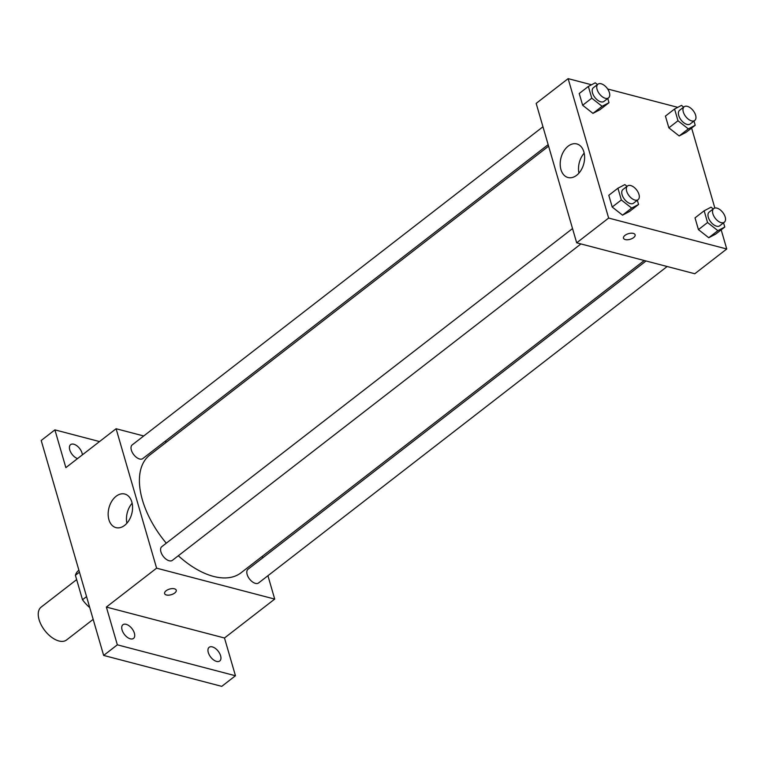<?xml version="1.0" encoding="UTF-8"?>
<svg xmlns="http://www.w3.org/2000/svg" width="765" height="765" viewBox="0 0 765 765"><rect width="100%" height="100%" fill="white"/><g stroke="black" fill="none" stroke-linecap="round" stroke-linejoin="round"><path stroke-width="1.15" d="M76.663 579.612L41.138 607.123A20.77 11.446 52.2 0 0 41.348 625.196A20.77 11.446 52.2 0 0 58.924 640.974A20.77 11.446 52.2 0 0 66.574 639.961L93.167 619.363M86.56 596.614L82.505 599.75L75.4 575.299A26.804 14.774 52.2 0 1 78.537 570.527L78.9 570.241M82.505 599.75A26.804 14.774 52.2 0 0 89.754 607.611M79.455 572.163L75.4 575.299M267.922 575.71L274.712 599.091L224.489 637.991L235.457 675.753L221.754 686.358L103.648 655.433L41.205 440.487L54.898 429.873L99.536 441.568M262.29 556.327L262.73 557.848M220.597 655.758A8.654 4.772 -127.8 0 1 219.746 660.989A8.654 4.772 -127.8 0 1 213.512 659.87A8.654 4.772 -127.8 0 1 208.3 652.535A8.654 4.772 -127.8 0 1 209.151 647.305A8.654 4.772 -127.8 0 1 215.386 648.424A8.654 4.772 -127.8 0 1 220.597 655.758M134.382 633.181A8.654 4.772 -127.8 0 1 133.531 638.412A8.654 4.772 -127.8 0 1 127.296 637.293A8.654 4.772 -127.8 0 1 122.075 629.958A8.654 4.772 -127.8 0 1 122.926 624.728A8.654 4.772 -127.8 0 1 129.161 625.846A8.654 4.772 -127.8 0 1 134.382 633.181M224.489 637.991L106.373 607.066L117.351 644.828L103.648 655.433M235.457 675.753L117.351 644.828M274.712 599.091L156.605 568.165L106.373 607.066M156.605 568.165L116.098 428.735L65.867 467.635L54.898 429.873M124.599 525.402A17.366 11.771 104.7 0 1 115.974 527.62A17.366 11.771 104.7 0 1 108.974 507.845A17.366 11.771 104.7 0 1 124.762 494.037A17.366 11.771 104.7 0 1 132.575 507.683A17.366 11.771 104.7 0 1 124.599 525.402M77.542 458.598A8.654 4.772 -127.8 0 1 69.758 449.868A8.654 4.772 -127.8 0 1 70.61 444.637A8.654 4.772 -127.8 0 1 76.844 445.756A8.654 4.772 -127.8 0 1 82.056 453.09A8.654 4.772 -127.8 0 1 82.391 454.84M178.321 555.753A74.482 41.061 52.2 0 0 213.569 576.428A74.482 41.061 52.2 0 0 241.013 572.803L644.235 260.511M548.601 146.163L149.797 455.032A74.482 41.061 52.2 0 0 166.282 543.188M116.098 428.735L143.724 435.974M164.848 441.501L166.646 441.979M542.959 126.77L132.211 444.895A8.654 4.772 52.2 0 0 132.297 452.421A8.654 4.772 52.2 0 0 139.622 459A8.654 4.772 52.2 0 0 142.806 458.579L548.151 144.642M646.033 260.98L248.003 569.256A8.654 4.772 52.2 0 0 248.09 576.781A8.654 4.772 52.2 0 0 255.405 583.36A8.654 4.772 52.2 0 0 258.599 582.94L667.156 266.507M580.931 243.93L172.374 560.353A8.654 4.772 -127.8 0 1 163.308 556.432A8.654 4.772 -127.8 0 1 161.778 546.679L572.536 228.553M174.41 588.792A6.053 2.945 -16.2 0 1 176.237 590.198A6.053 2.945 -16.2 0 1 171.236 594.721A6.053 2.945 -16.2 0 1 164.599 593.583A6.053 2.945 -16.2 0 1 167.698 589.796A6.053 2.945 -16.2 0 1 174.41 588.792M176.237 590.198A6.053 2.945 -16.2 0 1 171.236 594.711A6.053 2.945 -16.2 0 1 164.599 593.573M126.904 523.222A17.366 11.771 104.7 0 1 132.135 503.227M721.185 229.835L726.75 248.988L694.792 273.746L576.676 242.821L536.169 103.39L568.137 78.642L591.546 84.772M691.617 128.051L714.854 208.032M599.865 109.758L592.961 113.373L582.643 105.254L579.229 93.512L582.643 105.254L592.961 113.373L599.865 109.758L608.997 102.692L602.093 106.306L591.775 98.178L588.361 86.435L595.266 82.821L597.465 84.552M715.658 234.119L708.744 237.733L698.426 229.605L695.022 217.872L698.426 229.605L708.744 237.733L715.658 234.119L724.79 227.042L717.876 230.657L707.558 222.538L704.154 210.796L711.058 207.181L713.257 208.912M607.649 88.989L677.771 107.349M726.75 248.988L608.644 218.063L568.137 78.642M686.081 132.335L679.177 135.95L668.859 127.832L665.445 116.089L668.859 127.832L679.177 135.95L686.081 132.335L695.213 125.269L688.309 128.883L677.991 120.755L674.577 109.013L681.491 105.398L683.69 107.138M629.432 211.542L622.528 215.156L612.21 207.028L608.797 195.295L612.21 207.028L622.528 215.156L629.432 211.542L638.565 204.465L631.66 208.08L621.343 199.961L617.929 188.219L624.842 184.604L627.042 186.335M608.644 218.063L576.676 242.821M576.638 175.3A17.366 11.771 104.7 0 1 568.003 177.518A17.366 11.771 104.7 0 1 561.013 157.743A17.366 11.771 104.7 0 1 576.8 143.935A17.366 11.771 104.7 0 1 584.613 157.58A17.366 11.771 104.7 0 1 576.638 175.3M633.296 233.392A6.053 2.945 -16.2 0 1 635.113 234.798A6.053 2.945 -16.2 0 1 630.121 239.311A6.053 2.945 -16.2 0 1 623.485 238.183A6.053 2.945 -16.2 0 1 626.583 234.386A6.053 2.945 -16.2 0 1 633.296 233.392M635.113 234.798A6.053 2.945 -16.2 0 1 630.121 239.311A6.053 2.945 -16.2 0 1 623.485 238.173M578.942 173.119A17.366 11.771 104.7 0 1 584.173 153.134M637.341 200.248L638.565 204.465M627.52 185.971L622.949 189.5A8.654 4.772 52.2 0 0 623.035 197.035A8.654 4.772 52.2 0 0 630.36 203.605A8.654 4.772 52.2 0 0 633.544 203.184L638.115 199.646A8.654 4.772 52.2 0 0 636.585 189.883A8.654 4.772 52.2 0 0 627.52 185.971A8.654 4.772 52.2 0 0 627.606 193.497A8.654 4.772 52.2 0 0 634.921 200.067A8.654 4.772 52.2 0 0 638.115 199.646M631.66 208.08L622.528 215.156M621.343 199.961L612.21 207.028M617.929 188.219L608.797 195.295M607.773 98.465L608.997 102.692M597.943 84.188L593.382 87.726A8.654 4.772 52.2 0 0 593.468 95.252A8.654 4.772 52.2 0 0 600.793 101.822A8.654 4.772 52.2 0 0 603.977 101.401L608.538 97.872A8.654 4.772 52.2 0 0 607.018 88.109A8.654 4.772 52.2 0 0 597.943 84.188A8.654 4.772 52.2 0 0 598.029 91.714A8.654 4.772 52.2 0 0 605.354 98.293A8.654 4.772 52.2 0 0 608.538 97.872M602.093 106.306L592.961 113.373M591.775 98.178L582.643 105.254M588.361 86.435L579.229 93.512M723.556 222.825L724.79 227.042M713.735 208.549L709.174 212.077A8.654 4.772 52.2 0 0 709.26 219.612A8.654 4.772 52.2 0 0 716.576 226.182A8.654 4.772 52.2 0 0 719.769 225.761L724.331 222.223A8.654 4.772 52.2 0 0 722.81 212.469A8.654 4.772 52.2 0 0 713.735 208.549A8.654 4.772 52.2 0 0 713.822 216.074A8.654 4.772 52.2 0 0 721.146 222.644A8.654 4.772 52.2 0 0 724.331 222.223M717.876 230.657L708.744 237.733M707.558 222.538L698.426 229.605M704.154 210.796L695.022 217.872M693.989 121.042L695.213 125.269M684.168 106.765L679.597 110.303A8.654 4.772 52.2 0 0 679.683 117.829A8.654 4.772 52.2 0 0 687.008 124.399A8.654 4.772 52.2 0 0 690.193 123.978L694.763 120.449A8.654 4.772 52.2 0 0 693.233 110.686A8.654 4.772 52.2 0 0 684.168 106.765A8.654 4.772 52.2 0 0 684.254 114.291A8.654 4.772 52.2 0 0 691.579 120.87A8.654 4.772 52.2 0 0 694.763 120.449M688.309 128.883L679.177 135.95M677.991 120.755L668.859 127.832M674.577 109.013L665.445 116.089"/></g></svg>
